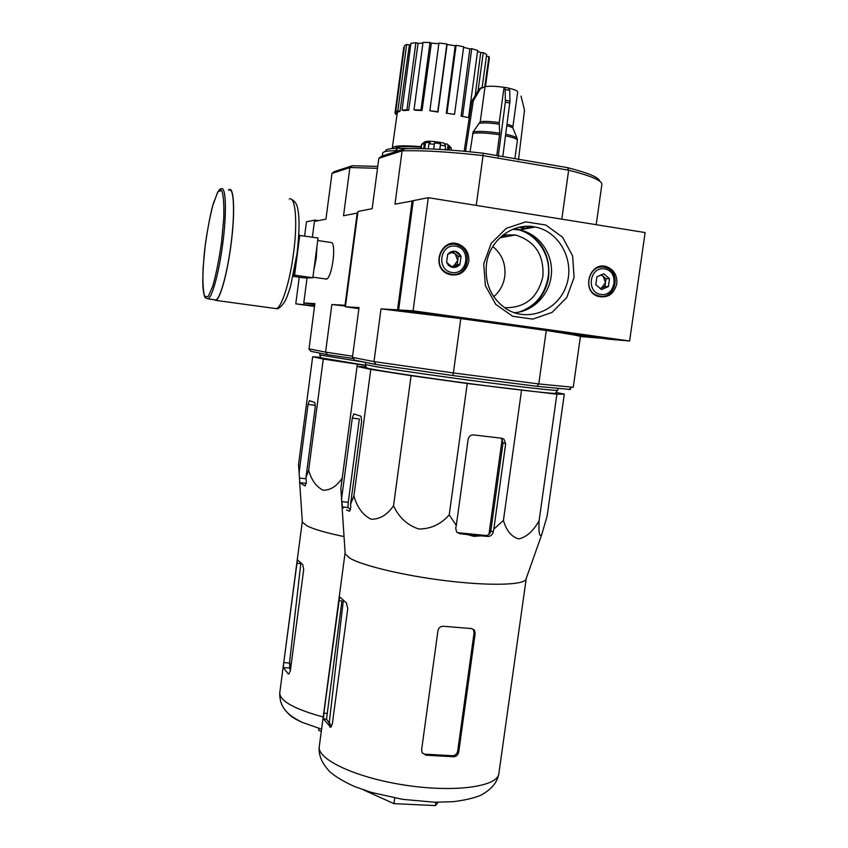<?xml version="1.0" encoding="UTF-8"?>
<svg xmlns="http://www.w3.org/2000/svg" width="848" height="848" viewBox="0 0 848 848"><rect width="100%" height="100%" fill="white"/><g stroke="black" fill="none" stroke-linecap="round" stroke-linejoin="round"><path stroke-width="1.27" d="M314.513 306.425L295.782 303.849L299.249 277.201M314.597 305.799L295.782 303.849M304.612 235.998L306.467 221.763L314.862 220.109L318.307 220.639M303.87 304.326L304.04 303.012M314.703 221.339L314.862 220.109M645.116 232.564L629.619 340.981L608.716 339.179L398.613 309.955L413.273 200.658L428.293 197.69L645.116 232.564M517.693 325.961L504.465 324.127L517.736 325.674M629.619 340.981L413.061 310.813L398.613 309.955M413.061 310.813L428.293 197.69M468.764 261.587C465.488 273.067 458.386 277.148 447.458 273.84C430.127 266.357 441.787 236.73 459.044 244.351C466.103 247.711 469.336 253.457 468.764 261.587M616.782 283.804C613.92 294.362 607.55 298.517 597.649 296.27C580.594 290.546 590.028 260.537 606.903 266.813C614.079 269.802 617.376 275.462 616.782 283.804M483.731 263.834L485.385 285.638L495.751 304.368L512.701 316.293L532.798 319.124L552.069 312.403L566.771 297.521L574.096 277.391L572.612 255.905L562.584 237.239L545.889 225.059L525.771 221.858L506.224 228.366L491.183 243.355L483.731 263.834M514.206 312.689C533.54 311.651 550.151 294.161 551.423 273.681C552.896 253.213 538.703 233.539 519.57 229.946L512.775 229.278M486.413 264.512C484.685 283.921 491.448 298.793 506.722 309.138C528.209 322.484 558.016 310.538 566.316 285.659C575.156 260.993 559.68 231.493 535.141 226.999C512.955 222.123 489.222 240.249 486.413 264.512M600.183 296.196L598.741 296.641M598.985 266.738L600.426 267.173M453.627 274.413L451.38 275.091M449.853 243.917L452.164 244.341M596.928 276.787L603.787 273.798L609.511 278.685L608.398 286.56L601.55 289.56L595.815 284.684L596.928 276.787L603.787 273.798L609.511 278.685L608.398 286.56L601.55 289.56L595.815 284.684L596.928 276.787M600.861 294.468C585.841 292.401 589.498 266.463 604.486 268.88C619.443 271.042 615.775 296.8 600.861 294.468M599.928 296.164L597.257 295.464C581.145 290.069 590.049 261.714 605.991 267.661C621.531 271.922 615.701 299.238 599.928 296.164M597.458 267.3L598.762 267.512M600.628 275.006L603.172 276.3L605.461 282.638L606.013 278.727L601.327 274.72M605.461 282.638L601.508 288.044L604.91 286.55L605.461 282.638M600.193 288.617L601.508 288.044L600.002 288.479M604.91 286.55L608.398 286.56M606.013 278.727L609.511 278.685M447.712 254.283L454.931 251.231L461.026 256.297L459.923 264.396L452.726 267.459L446.61 262.403L447.712 254.283L450.405 251.983L453.192 251.178L456.054 251.496L459.065 253.298L461.026 256.297L459.923 264.396L459.139 265.297L456.712 266.94L453.881 267.533L451.041 266.993L448.581 265.403L446.61 262.403L447.712 254.283M452.037 272.515C436.148 270.321 439.752 243.609 455.609 246.164C471.446 248.464 467.82 274.975 452.037 272.515M451.253 274.275L447.299 273.067C430.911 266.018 441.925 238.012 458.238 245.242C473.905 250.573 467.439 277.444 451.253 274.275M447.649 244.743L449.747 244.765M451.189 274.264L449.111 274.519M451.74 252.471L455.249 253.944L457.74 260.484L458.28 256.456L452.906 252.004M457.74 260.484L453.606 266.039L457.189 264.512L457.74 260.484M451.793 266.813L453.606 266.039L451.412 266.537M457.189 264.512L459.923 264.396M458.28 256.456L461.026 256.297M365.711 365.456L323.268 359.054L312.668 356.743L320.618 357.326M365.668 365.297L320.756 357.792M435.236 43.418L431.219 43.142M438.649 43.672L438.723 43.1M439.094 43.11L442.179 43.407M464.513 47.573L463.602 47.276M377.763 166.409L352.365 165.731L334.345 171.593L332.003 173.352L325.939 219.155L314.438 221.381L312.371 237.164M353.33 358.503L327.487 354.676L310.803 351.295L309.001 348.994L314.884 303.595L303.785 302.98L314.767 304.496M307.061 277.89L303.785 302.98M357.761 213.177L357.199 213.092L345.03 305.259L345.592 305.333M502.164 235.691L507.178 236.475M325.844 279.013L327.72 278.388C329.989 275.335 331.759 269.378 333.052 260.537C334.165 250.711 333.794 244.743 331.918 242.634M377.508 168.317L350.097 167.512L331.928 173.448M345.03 305.259L331.854 304.527L325.6 352.111L308.958 348.857M357.199 213.092L343.535 215.742L349.864 167.66M325.6 352.111L352.588 356.234M331.854 304.527L345.496 306.064M327.487 354.676L325.791 352.291M350.097 167.512L352.365 165.731M408.492 148.57C394.034 147.912 386.391 148.623 385.554 150.679L385.543 150.764M398.634 150.679C388.49 150.605 383.169 151.41 382.66 153.096L382.649 153.191M397.023 114.491L395.921 114.363L395.02 113.06L403.754 47.403L404.284 47.467M404.517 45.686L406.69 44.446L409.383 44.955L400.012 111.236L397.882 112.127L395.74 111.745L404.517 45.686M410.771 44.499L409.383 44.955M410.93 43.333L415.88 42.707L418.075 43.354L408.704 110.24L403.796 110.569L402.037 110.123L410.93 43.333M422.919 43.11L418.075 43.354M423.014 42.4L430.01 42.517L431.346 43.206L422.05 110.516L415.096 110.219L414.015 109.763L423.014 42.4M438.851 43.683L431.346 43.206M438.935 43.089L446.864 43.937L447.097 44.552L437.96 112.053L429.851 110.77L438.935 43.089M446.292 113.25L454.539 114.332L446.292 113.25L455.228 45.76L447.097 44.552M455.228 45.76L456.118 45.304L463.676 46.735L454.539 114.332M461.111 116.155L468.562 117.628L461.111 116.155L469.866 48.887L463.591 47.371M469.866 48.887L471.742 48.665L477.678 50.456L468.562 117.628M475.24 95.167L480.71 52.576L477.562 51.293M480.71 52.576L483.254 52.629L486.657 54.473L482.226 87.09M486.413 56.275L488.925 56.54L489.338 58.152M421.18 146.672C403.288 145.252 393.663 145.676 392.295 147.955L392.423 148.548M395.74 111.745L397.86 110.855L406.69 44.446M397.86 110.855L400.012 111.236M395.02 113.06L397.193 113.314M484.823 86.666L488.925 56.54M478.092 90.609L483.254 52.629M462.605 116.059L471.742 48.665M446.991 112.996L456.118 45.304M429.851 110.77L437.759 111.66L446.864 43.937M414.015 109.763L420.968 110.06L430.01 42.517M420.968 110.06L422.05 110.516M402.037 110.123L406.934 109.784L415.88 42.707M406.934 109.784L408.704 110.24M557.772 390.239L557.412 390.377C554.189 390.716 522.421 387.165 480.456 381.685C438.533 376.215 394.055 369.792 375.696 366.612L365.435 364.523L365.446 362.35L319.76 354.952M312.668 356.743L298.549 464.45L299.8 482.682L305.026 485.957L306.298 482.332L305.98 477.488L308.651 470.205C311.439 480.085 316.251 486.752 323.077 490.208C330.413 490.314 336.794 486.275 342.221 478.102L357.337 364.29M308.651 470.205L323.268 359.054M305.98 477.488L315.233 407.072L314.862 402.556L309.308 400.648L308.047 404.422L299.005 473.322M289.56 662.415L300.807 563.602L289.507 663.009L283.762 662.595L283.317 667.577L288.225 673.863L288.818 673.98L290.334 670.885L303.711 569.421L302.641 564.461L297.394 559.903L283.762 662.595M283.317 667.577L289.581 668.033L290.429 670.185M286.942 712.066L286.984 712.119C289.38 715.468 294.404 718.86 302.047 722.305L321.593 729.142M344.034 536.583C326.512 532.915 314.258 529.406 307.273 526.025L302.376 522.167L302.323 521.382M318.922 728.368L318.657 730.287L321.297 731.389M293.069 276.321L304.474 277.943L312.848 277.752L318.042 238.012L298.761 235.309M299.768 235.267L294.585 275.144L312.848 277.752M294.585 275.144L293.344 275.07M214.12 299.726L216.017 299.98C220.469 298.051 227.497 272.293 231.059 243.705C235.15 212.498 233.953 186.772 228.971 190.058M213.675 299.662L215.975 300.404C220.459 298.464 227.54 272.505 231.133 243.694C235.246 212.244 234.037 186.327 229.024 189.634L228.483 189.984M299.143 235.373L298.316 241.733M295.242 265.435L293.97 275.165M480.678 535.872L473.884 536.36L467.386 534.558L487.801 536.466L485.787 535.47C488.469 535.385 490.144 533.858 490.822 530.912L503.034 442.889L501.444 438.416L503.935 439.147L501.698 438.225L473.544 434.907C470.64 434.876 468.838 436.349 468.138 439.328L456.309 525.431L449.228 514.874C440.939 524.297 430.773 529.004 418.742 529.014C407.231 525.103 398.836 517.354 393.536 505.768C387.165 514.969 379.65 519.453 371.021 519.209C362.923 515.128 357.22 507.401 353.902 496.027L350.584 504.157L350.775 507.093L349.599 511.174M456.309 525.431L455.705 528.325L456.69 532.152L459.69 533.689L467.386 534.558M346.62 509.934L349.175 511.132M526.237 578.442L525.813 579.65C522.283 585.205 488.098 585.947 445.539 580.689C403.023 575.495 361.396 565.415 349.376 557.878L345.178 553.797L345.104 552.748M350.584 504.157L361.608 421.477L361.047 416.294L353.817 413.866L352.291 418.117L341.574 498.772L342.422 506.956L343.44 507.963M341.574 498.772L340.832 488.575L357.061 366.41L370.788 369.389L411.089 375.675L467.237 383.508L556.882 394.214L564.302 394.055L556.065 392.507M564.302 394.055L547.13 516.061L541.755 534.547C539.423 537.537 538.544 532.915 539.105 520.704C533.477 530.848 526.767 536.911 518.965 538.915C511.641 537.07 506.457 530.901 503.426 520.407L493.812 529.194L493.197 532.067C492.338 534.908 490.536 536.371 487.801 536.466M555.758 392.995L556.065 393.239C556.012 394.278 512.022 389.338 459.987 382.31C407.941 375.293 365.382 368.573 366.007 367.619L366.325 367.491M366.156 366.919L357.061 366.41M493.812 529.194L505.684 443.705L503.935 439.147M459.69 533.689L457.782 532.692L485.787 535.47M352.291 418.117L359.351 418.944L348.252 502.292L347.966 507.517L350.606 509.637M465.573 151.368L473.269 100.944L480.456 88.69L485.035 86.708C489.328 85.913 495.667 86.114 504.041 87.333L505.207 89.528L505.355 102.173L498.179 156.859M512.87 126.967L517.672 92.04C517.566 90.853 514.736 89.602 509.171 88.298M518.488 159.869L524.509 110.187L521.022 96.11M502.811 156.583L509.966 101.092L509.69 90.344L508.705 88.107L504.486 87.323M504.041 87.333L499.218 122.621L499.716 133.189C487.78 131.429 478.929 130.984 473.163 131.853L470.046 151.803M496.79 155.555L499.716 133.189M473.163 131.853L480.265 121.741L485.035 86.708M482.056 87.174L478.908 89.305L471.753 101.516L464.163 151.241M445.179 149.418L446.62 149.81M449.959 146.534L447.076 143.948L444.564 143.948M450.055 146.566L451.306 148.199L449.557 147.223L447.076 143.948M451.306 148.199L451.041 150.128M449.557 147.223L449.175 149.99M433.741 149.057L434.483 142.899L440.557 143.736L440.462 145.072L445.624 146.089L445.136 149.714M440.462 145.072L439.889 149.386M434.399 144.234L428.908 143.789L428.229 148.824M422.982 143.238L421.795 144.128L424.339 143.747L423.671 148.676M421.795 144.128L421.191 148.612M421.414 144.902L420.915 148.601M493.748 296.705C499.843 291.426 503.521 284.684 504.772 276.469C506.023 264.141 502.037 254.156 492.815 246.503M504.507 307.697C525.188 308.11 537.992 297.637 542.921 276.3C544.087 254.813 534.94 241.044 515.478 234.991L503.214 234.843M358.895 308.683L345.401 306.775L359.043 307.58L352.439 357.368L354.612 360.156L376.014 364.481L452.705 375.526L536.964 386.328L570.407 389.455M378.833 158.322L381.674 156.191L404.825 148.665C424.816 148.082 450.892 149.598 483.042 153.202L483.053 155.608C449.673 151.834 422.686 150.234 402.1 150.827L378.833 158.322L372.155 208.682L357.983 211.481L345.401 306.775M404.825 148.665L402.1 150.827L394.988 204.156L413.241 200.838M412.17 200.753L397.542 309.859L460.803 318.604L453.383 372.95L538.787 383.943L546.25 330.497L602.981 338.384L580.424 336.518C579.756 335.85 568.372 333.847 546.25 330.497M483.042 153.202L567.503 167.639C588.342 172.96 599.07 177.476 599.706 181.186M376.014 364.481L373.989 361.587L352.439 357.368M452.705 375.526L453.383 372.95L373.989 361.587L381.017 308.884L397.542 309.859M476.247 205.407L483.053 155.608L568.648 170.194L561.811 219.166M536.964 386.328L538.787 383.943L573.28 387.282M381.017 308.884L460.803 318.604M601.879 184.546L601.9 184.027C601.317 180.264 590.229 175.653 568.648 170.194L567.503 167.639M445.624 146.089L444.045 143.1C434.059 141.181 427.615 140.768 424.71 141.86L423.406 142.867M424.339 143.747L425.569 142.506L424.731 148.707M428.908 143.789L430.137 142.549L425.569 142.506M448.02 145.485L447.426 149.873M448.581 145.686L448.009 149.905M440.557 143.736L439.794 149.375M488.957 534.378L502.154 439.169M474.392 630.117L471.499 628.559L443.578 626.29C440.568 626.227 438.692 627.658 437.971 630.573L421.604 749.833L422.134 752.717L425.876 755.186L453.744 756.776L452.726 755.748C455.376 755.473 457.04 753.883 457.708 750.957L474.085 632.788L473.322 629.364L474.392 630.117L475.166 633.551L458.747 751.975C458.079 754.9 456.415 756.501 453.744 756.776M425.876 755.186L424.912 754.169L452.726 755.748M339.582 596.981L323.862 713.168L323.48 718.977L330.646 727.234L332.342 723.853L347.744 608.62L346.397 602.864L339.719 596.992M338.85 600.713L341.914 600.967L326.512 719.168L331.632 726.227M353.902 496.027L370.788 369.389M393.536 505.768L411.089 375.675M449.228 514.874L467.237 383.508M503.426 520.407L521.509 390.398M539.105 520.704L556.882 394.214M438.077 802.272L435.437 805.6L435.904 802.25M435.437 805.6L393.96 803.639L394.733 798M393.96 803.639L363.516 789.923M396.133 147.722L396.334 147.605C396.535 146.46 404.793 146.301 421.117 147.128C399.26 145.665 391.585 146.852 398.094 150.668M396.09 147.753L396.143 148.358M290.949 666.21L289.56 662.5L289.719 668.637M323.215 717.016C294.521 709.119 280.031 701.126 279.745 693.049L279.798 692.636M288.225 673.863L288.977 673.916M296.821 563.295L300.807 563.655M299.8 482.682L306.319 483.371M299.323 478.06L306.064 478.77M308.047 404.422L315.382 405.302M313.908 269.675L316.293 258.078L316.919 246.62M221.529 242.369L223.745 218.265C224.169 204.124 223.469 194.807 221.667 190.323L217.925 191.828L213.357 203.382C210.187 215.371 207.474 229.352 205.216 245.326L203.096 267.904C202.587 281.494 203.107 291.002 204.665 296.418L208.184 296.599L212.795 286.126C216.145 274.137 219.06 259.552 221.529 242.369M205.587 297.627L208.11 298.899C212.413 296.948 219.314 271.137 222.886 242.507C226.957 211.247 225.907 185.511 221.074 188.828L220.045 189.687M274.042 308.322L276.437 308.651C281.96 306.87 289.995 281.345 293.588 252.863C297.754 221.784 295.475 195.983 289.327 199.068M505.684 443.705L503.034 442.889M493.197 532.067L490.822 530.912M342.422 506.956L347.966 507.517M341.765 501.634L348.252 502.292M499.218 122.621C490.844 121.423 484.526 121.126 480.265 121.741M512.976 128.218L512.87 126.935C512.849 126.129 510.92 125.207 507.072 124.19M499.143 124.168C490.515 122.928 484.017 122.621 479.65 123.257M517.057 138.213L513.082 128.493C512.913 127.656 510.846 126.723 506.871 125.695M517.418 140.355L517.216 138.595C516.867 137.291 513.04 135.85 505.747 134.281M499.642 134.747C487.452 132.956 478.42 132.489 472.548 133.369M514.895 158.65L517.418 140.312C517.238 138.955 513.273 137.461 505.546 135.807M518.976 312.096C535.173 306.488 544.893 294.818 548.147 277.073C551.783 254.453 535.374 231.228 513.718 228.907M524.106 310.739C537.78 304.05 545.964 292.846 548.645 277.137C550.31 255.216 541.692 239.74 522.792 230.709M520.227 229.819L514.694 228.547M524.615 228.992L519.23 227.243M526.29 228.674L521.329 226.829M528.866 228.186L525.039 226.395M529.544 228.059L526.025 226.331M531.717 227.646L529.364 226.331M532.904 227.423L531.272 226.458M473.269 100.944L471.753 101.516M473.958 99.089L472.431 99.661M480.456 88.69L478.908 89.305M509.86 102.99L505.355 102.173M509.966 101.092L505.472 100.276M509.69 90.344L505.207 89.528M498.921 773.185L498.815 773.938C497.087 786.859 453.966 792.721 404.909 785.121C355.842 777.69 317.099 759.405 319.261 746.675L319.304 746.346M475.166 633.551L474.085 632.788M458.747 751.975L457.708 750.957M329.808 727.075L330.858 727.139M323.48 718.977L326.512 719.168M323.862 713.168L326.915 713.359M329.724 724.425L329.363 721.245M519.57 229.946L535.141 226.999M606.903 266.813L599.971 267.014M459.044 244.351L456.129 244.606M597.257 295.464L595.868 295.433M447.299 273.067L446.101 273.098M399.005 146.874L398.814 148.305M385.554 150.679L385.437 151.516M382.66 153.096L382.278 156M397.373 112.042L392.295 147.955M485.459 86.623L489.349 58.046M320.82 358.004L319.95 355.089M319.993 353.16L319.749 354.983M302.291 521.605L279.745 693.049C279.342 710.444 292.306 717.238 302.047 722.305M302.376 522.167L299.62 481.728M331.049 242.507L317.724 240.503M326.734 279.14L312.933 277.158M221.074 188.828C220.703 188.415 219.568 189.496 217.671 192.061L212.435 206.573C209.541 218.212 206.944 232.638 204.665 249.853C203.149 265.572 202.566 278.08 202.937 287.366C203.531 292.942 204.294 296.408 205.227 297.754L208.11 298.899L216.017 299.98M291.532 199.439C295.178 201.124 297.319 204.707 297.955 210.187C299.662 218.657 299.355 233.105 297.054 253.563L290.716 285.659C288.267 293.874 286.179 299.355 284.451 302.111C280.688 307.23 278.017 309.403 276.437 308.651L215.975 300.404M525.813 579.65L541.755 534.547M345.178 553.797L341.468 497.691M499.822 237.779L515.478 234.991M573.259 387.324L580.424 336.518M601.91 184.196L596.197 224.699M568.775 389.561L571.647 387.377M557.995 388.67L557.761 390.292M555.525 393.355L557.412 390.377M366.431 367.862L365.435 364.523M526.184 578.866L498.815 773.938C497.267 782.481 491.289 789.573 480.88 795.201C474.021 798.106 464.715 800.279 452.98 801.699L434.473 802.229L402.556 799.335L371.382 792.424L354.39 786.478C343.981 781.739 335.903 776.938 330.169 772.083C321.964 763.582 318.318 755.112 319.261 746.675L345.083 552.949M329.141 723.789L343.281 600.861"/></g></svg>
